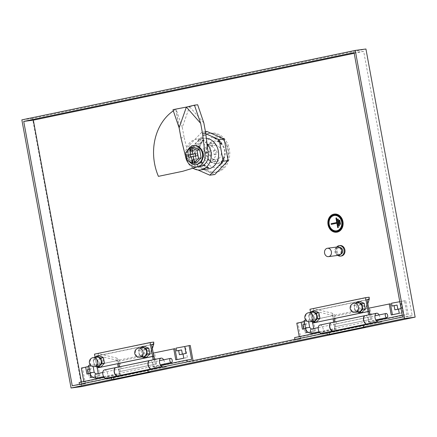 <?xml version="1.0" encoding="UTF-8"?>
<svg xmlns="http://www.w3.org/2000/svg" width="437" height="437" viewBox="0 0 437 437"><rect width="100%" height="100%" fill="white"/><g stroke="black" fill="none" stroke-linecap="round" stroke-linejoin="round"><path stroke-width="0.33" stroke-dasharray="2.19 1.64" d="M357.723 302.77A4.572 3.764 -97.5 0 0 357.493 302.808A4.572 3.764 -97.5 0 0 354.609 307.932A4.572 3.764 -97.5 0 0 358.919 311.832M360.345 304.201A2.813 2.316 -97.5 0 0 358.569 307.353A2.813 2.316 -97.5 0 0 361.219 309.751A2.813 2.316 -97.5 0 0 361.361 309.729A2.813 2.316 -97.5 0 0 363.136 306.577A2.813 2.316 -97.5 0 0 360.487 304.179A2.813 2.316 -97.5 0 0 360.345 304.201M361.415 304.059A2.813 2.316 -97.5 0 0 359.64 307.211A2.813 2.316 -97.5 0 0 362.289 309.614A2.813 2.316 -97.5 0 0 362.431 309.587A2.813 2.316 -97.5 0 0 364.207 306.435A2.813 2.316 -97.5 0 0 361.552 304.037A2.813 2.316 -97.5 0 0 361.415 304.059M313.558 321.282A4.572 3.764 82.5 0 1 309.249 317.382A4.572 3.764 82.5 0 1 312.133 312.258M316 319.179A2.813 2.316 82.5 0 1 315.858 319.201A2.813 2.316 82.5 0 1 313.209 316.803A2.813 2.316 82.5 0 1 314.984 313.651A2.813 2.316 82.5 0 1 315.126 313.629A2.813 2.316 82.5 0 1 317.775 316.027A2.813 2.316 82.5 0 1 316 319.179M316.055 313.509A2.813 2.316 -97.5 0 0 314.279 316.661A2.813 2.316 -97.5 0 0 316.929 319.065A2.813 2.316 -97.5 0 0 317.065 319.037A2.813 2.316 -97.5 0 0 318.841 315.885A2.813 2.316 -97.5 0 0 316.191 313.487A2.813 2.316 -97.5 0 0 316.055 313.509M334.321 318.622L333.89 316.464L332.655 315.421L332.633 313.302L334.857 315.175L336.583 323.866L333.906 324.347A4.288 2.431 -101.8 0 1 334.682 326.532A4.288 2.431 -101.8 0 1 333.141 331.049M369.828 314.645L370.265 316.847L367.583 317.328A4.288 2.431 -101.8 0 1 368.364 319.513A4.288 2.431 -101.8 0 1 366.823 324.03A4.288 2.431 -101.8 0 1 366.801 324.036L366.823 324.03M364.971 315.661L365.174 315.618A4.288 2.431 -101.8 0 1 365.174 315.618L368.653 314.891M314.476 310.887L311.057 314.471L312.073 319.999L316.508 321.943M310.794 312.428L308.522 314.804L309.538 320.332L312.127 321.468M331.492 322.632L334.977 321.905M309.975 309.254L369.194 297.193L366.315 306.282L368.533 308.161L369.172 311.363M366.315 306.282L366.337 308.402L367.85 303.628M368.003 311.603L367.572 309.451L366.337 308.402M333.906 324.347L367.583 317.328M334.993 322.009L368.675 314.99M333.89 316.464L367.572 309.451M332.633 313.302L313.624 308.768L313.651 310.893L367.135 299.749M367.107 299.591L311.543 311.171L313.651 310.893L332.655 315.421M311.543 311.171L313.695 322.916M312.226 321.512L310.56 312.455M334.857 315.175L368.533 308.161M336.583 323.866L370.265 316.847M311.057 314.471L308.522 314.804M312.073 319.999L309.538 320.332M361.869 312.493L357.433 310.549L356.417 305.021L359.837 301.437M357.488 312.018L354.899 310.882L353.883 305.354L356.155 302.978M356.417 305.021L353.883 305.354M357.433 310.549L354.899 310.882M305.796 320.086L304.108 320.468M90.328 364.971L88.645 365.354M142.26 347.655A4.572 3.764 -97.5 0 0 142.03 347.694A4.572 3.764 -97.5 0 0 139.146 352.817A4.572 3.764 -97.5 0 0 143.451 356.718M144.882 349.087A2.813 2.316 -97.5 0 0 143.107 352.238A2.813 2.316 -97.5 0 0 145.756 354.636A2.813 2.316 -97.5 0 0 145.898 354.615A2.813 2.316 -97.5 0 0 147.668 351.463A2.813 2.316 -97.5 0 0 145.018 349.065A2.813 2.316 -97.5 0 0 144.882 349.087M145.947 348.945A2.813 2.316 -97.5 0 0 144.172 352.096A2.813 2.316 -97.5 0 0 146.827 354.5A2.813 2.316 -97.5 0 0 146.963 354.473A2.813 2.316 -97.5 0 0 148.738 351.321A2.813 2.316 -97.5 0 0 146.089 348.923A2.813 2.316 -97.5 0 0 145.947 348.945M98.09 366.162A4.572 3.764 82.5 0 1 93.786 362.268A4.572 3.764 82.5 0 1 96.67 357.144M100.532 364.065A2.813 2.316 82.5 0 1 100.395 364.087A2.813 2.316 82.5 0 1 97.746 361.689A2.813 2.316 82.5 0 1 99.521 358.537A2.813 2.316 82.5 0 1 99.658 358.515A2.813 2.316 82.5 0 1 102.307 360.913A2.813 2.316 82.5 0 1 100.532 364.065M100.586 358.395A2.813 2.316 -97.5 0 0 98.811 361.546A2.813 2.316 -97.5 0 0 101.466 363.945A2.813 2.316 -97.5 0 0 101.603 363.923A2.813 2.316 -97.5 0 0 103.378 360.771A2.813 2.316 -97.5 0 0 100.729 358.373A2.813 2.316 -97.5 0 0 100.586 358.395M118.859 363.508L118.427 361.35L117.192 360.307L117.165 358.187L119.388 360.061L121.12 368.752L118.438 369.227A4.288 2.431 -101.8 0 1 119.214 371.417A4.288 2.431 -101.8 0 1 117.679 375.935M154.359 359.531L154.796 361.732L152.12 362.213A4.288 2.431 -101.8 0 1 152.895 364.398A4.288 2.431 -101.8 0 1 151.355 368.915A4.288 2.431 -101.8 0 1 151.339 368.921L151.355 368.915M149.509 360.547L149.711 360.503A4.288 2.431 -101.8 0 1 149.711 360.503L153.19 359.777M99.013 355.773L95.594 359.356L96.604 364.884L101.04 366.829M95.326 357.313L93.059 359.689L94.075 365.217L96.664 366.353M116.029 367.517L119.509 366.79M94.507 354.139L153.731 342.078L150.847 351.168L153.07 353.047L153.709 356.242M150.847 351.168L150.869 353.287L152.382 348.513M152.535 356.488L152.109 354.336L150.869 353.287M118.438 369.227L152.12 362.213M119.53 366.894L153.212 359.875M118.427 361.35L152.109 354.336M117.165 358.187L98.161 353.653L98.183 355.778L151.672 344.635M151.644 344.476L96.074 356.051L98.183 355.778L117.192 360.307M96.074 356.051L98.232 367.801M96.757 366.397L95.097 357.34M119.388 360.061L153.07 353.047M121.12 368.752L154.796 361.732M95.594 359.356L93.059 359.689M96.604 364.884L94.075 365.217M146.4 357.379L141.965 355.434L140.954 349.906L144.374 346.322M142.025 356.903L139.436 355.767L138.42 350.239L140.692 347.863M140.954 349.906L138.42 350.239M141.965 355.434L139.436 355.767M209.951 133.28A19.687 16.202 -97.5 0 0 197.524 155.343A19.687 16.202 -97.5 0 0 216.08 172.145A19.687 16.202 -97.5 0 0 217.052 171.976A19.687 16.202 -97.5 0 0 229.48 149.913A19.687 16.202 -97.5 0 0 210.929 133.11A19.687 16.202 -97.5 0 0 209.951 133.28M208.367 133.487A19.687 16.202 -97.5 0 0 195.945 155.55A19.687 16.202 -97.5 0 0 214.496 172.353A19.687 16.202 -97.5 0 0 215.474 172.183A19.687 16.202 -97.5 0 0 227.901 150.12A19.687 16.202 -97.5 0 0 209.345 133.323A19.687 16.202 -97.5 0 0 208.367 133.487M213.087 137.109A15.464 12.733 -97.5 0 0 203.402 154.911A15.464 12.733 -97.5 0 0 218.669 167.518A15.464 12.733 -97.5 0 0 228.354 149.716A15.464 12.733 -97.5 0 0 213.087 137.109M217.364 163.514A11.318 9.319 -97.5 0 0 224.509 150.825A11.318 9.319 -97.5 0 0 213.846 141.167A11.318 9.319 -97.5 0 0 213.283 141.26A11.318 9.319 -97.5 0 0 206.138 153.95A11.318 9.319 -97.5 0 0 216.807 163.607A11.318 9.319 -97.5 0 0 217.364 163.514M217.921 163.438A11.318 9.319 -97.5 0 0 225.066 150.754A11.318 9.319 -97.5 0 0 214.398 141.091A11.318 9.319 -97.5 0 0 213.835 141.189A11.318 9.319 -97.5 0 0 206.69 153.873A11.318 9.319 -97.5 0 0 217.358 163.536A11.318 9.319 -97.5 0 0 217.921 163.438M210.164 155.19A2.109 1.737 82.5 0 1 210.06 155.211A2.109 1.737 82.5 0 1 208.072 153.409A2.109 1.737 82.5 0 1 209.405 151.044A2.109 1.737 82.5 0 1 209.509 151.027A2.109 1.737 82.5 0 1 211.497 152.83A2.109 1.737 82.5 0 1 210.164 155.19M215.703 154.463A2.109 1.737 82.5 0 1 215.599 154.48A2.109 1.737 82.5 0 1 213.611 152.677A2.109 1.737 82.5 0 1 214.944 150.317A2.109 1.737 82.5 0 1 215.048 150.295A2.109 1.737 82.5 0 1 217.036 152.098A2.109 1.737 82.5 0 1 215.703 154.463M149.776 360.487A4.288 2.431 -101.8 0 1 153.065 364.365A4.288 2.431 -101.8 0 1 153.043 366.982L164.383 364.616M163.635 359.826A4.288 2.431 -101.8 0 1 164.405 362A4.288 2.431 -101.8 0 1 164.492 363.955M104.416 369.937A4.288 2.431 -101.8 0 1 107.704 373.815A4.288 2.431 -101.8 0 1 107.682 376.432L119.022 374.067A4.288 2.431 78.2 0 0 119.044 371.45A4.288 2.431 78.2 0 0 115.843 367.555M365.245 315.601A4.288 2.431 -101.8 0 1 368.533 319.48A4.288 2.431 -101.8 0 1 368.506 322.096L379.846 319.731M379.098 314.94A4.288 2.431 -101.8 0 1 379.873 317.115A4.288 2.431 -101.8 0 1 379.961 319.07M319.884 325.052A4.288 2.431 -101.8 0 1 323.172 328.93A4.288 2.431 -101.8 0 1 323.145 331.546L334.485 329.181A4.288 2.431 78.2 0 0 334.513 326.565A4.288 2.431 78.2 0 0 331.306 322.67M337.834 255.405A5.271 4.343 82.5 0 1 336.73 247.042M339.964 245.55A5.271 4.343 -97.5 0 0 339.702 245.594A5.271 4.343 -97.5 0 0 336.375 251.504A5.271 4.343 -97.5 0 0 341.341 256.006M338.899 254.476A3.447 2.835 82.5 0 1 338.73 254.503A3.447 2.835 82.5 0 1 335.485 251.565A3.447 2.835 82.5 0 1 337.659 247.703A3.447 2.835 82.5 0 1 337.828 247.675A3.447 2.835 82.5 0 1 341.073 250.614A3.447 2.835 82.5 0 1 338.899 254.476M340.762 254.192A3.447 2.835 82.5 0 1 340.483 254.268A3.447 2.835 82.5 0 1 340.314 254.296A3.447 2.835 82.5 0 1 337.064 251.357A3.447 2.835 82.5 0 1 339.238 247.495A3.447 2.835 82.5 0 1 339.412 247.468A3.447 2.835 82.5 0 1 339.871 247.451M338.62 255.29A4.217 3.474 82.5 0 1 334.835 251.543A4.217 3.474 82.5 0 1 337.517 246.943M334.305 214.086A9.139 7.522 -97.5 0 0 333.934 214.152A9.139 7.522 -97.5 0 0 328.154 224.35A9.139 7.522 -97.5 0 0 336.698 232.205M334.447 215.485A7.735 6.364 -97.5 0 0 334.108 215.545A7.735 6.364 -97.5 0 0 329.219 224.186A7.735 6.364 -97.5 0 0 336.474 230.818M336.566 231.512A8.434 6.943 -97.5 0 0 336.605 231.512A8.434 6.943 -97.5 0 0 337.025 231.441A8.434 6.943 -97.5 0 0 342.346 221.98A8.434 6.943 -97.5 0 0 334.398 214.78A8.434 6.943 -97.5 0 0 334.36 214.786M194.055 145.619A9.488 7.811 -97.5 0 0 193.586 145.701A9.488 7.811 -97.5 0 0 187.593 156.337A9.488 7.811 -97.5 0 0 196.541 164.438M187.681 150.557A9.488 7.811 -97.5 0 0 189.287 161.559M206.335 138.272A15.464 12.733 -97.5 0 0 203.844 138.305A15.464 12.733 -97.5 0 0 203.074 138.431A15.464 12.733 -97.5 0 0 193.312 155.769A15.464 12.733 -97.5 0 0 207.886 168.972M207.001 143.669A15.464 12.733 -97.5 0 0 196.442 139.277A15.464 12.733 -97.5 0 0 195.672 139.408A15.464 12.733 -97.5 0 0 186.686 147.903A15.464 12.733 -97.5 0 0 192.979 168.19M198.311 166.579A11.952 9.838 82.5 0 1 197.611 166.759A11.952 9.838 82.5 0 1 197.021 166.858A11.952 9.838 82.5 0 1 185.818 157.02L188.828 156.621A11.952 9.838 -97.5 0 0 200.026 166.459M185.659 157.036L181.055 137.917L175.8 109.277A50.61 41.662 -97.5 0 0 173.314 110.845M196.901 166.874A11.952 9.838 82.5 0 1 185.736 157.03M185.818 157.02L181.131 137.906L184.141 137.508L188.828 156.621M181.131 137.906L175.876 109.266L189.543 106.65L182.284 127.391L176.116 109.234M182.284 127.391L184.141 137.508M206.898 131.433L193.564 145.395L197.519 166.939L192.531 167.595L197.945 169.971M193.564 145.395L188.576 146.051L192.531 167.595M205.434 131.624L201.91 132.089L188.576 146.051M205.783 133.788L201.91 132.089M197.519 166.939L214.807 174.521M203.828 122.901L189.543 106.65M172.948 109.654L175.876 109.266A50.61 41.662 -97.5 0 0 158.494 176.34M189.773 106.601L197.661 104.749M192.209 150.956L192.793 150.831L192.247 147.843M194.776 153.895L194.181 150.65L192.225 151.044M194.181 150.65L192.793 150.831M190.674 156.894L188.724 157.304M190.701 157.041L193.23 156.506M193.367 156.484L193.962 159.734L195.776 159.358L195.181 156.107L197.846 155.556L197.442 153.343L195.465 153.606M197.846 155.556L195.869 155.812M197.442 153.343L195.486 153.748M195.776 159.358L193.81 159.663M193.962 159.734L192.58 159.92M192.367 151.027L192.935 154.141M195.181 156.107L193.203 156.37M194.94 162.526L194.394 159.538M196.208 163.083L189.805 160.275L188.342 152.294L193.28 147.122M188.342 152.294L185.692 152.644M189.805 160.275L187.156 160.625M339.942 224.367L340.587 224.241L339.828 220.09M338.833 226.033L339.478 225.902L338.211 218.992M331.235 224.389L336.982 223.198M337.725 227.699L338.375 227.568L336.599 217.894M156.561 363.961L119.082 371.674L156.561 363.961L154.534 352.899L153.343 353.058M155.375 364.114L154.523 359.498M176.958 359.618L175.789 359.864M176.045 348.185L190.253 345.459M183.791 358.198L187.407 357.532L185.375 346.475M176.974 359.706L187.407 357.532M296.799 323.172L297.985 323.019L300.902 338.91L193.17 361.355L187.233 362.136L161.668 367.184M161.34 365.381L166.087 364.753L164.836 364.649M191.603 359.438L166.087 364.753M153.043 366.982L154.742 367.102L155.13 369.189L166.47 366.829L162.477 366.545A4.288 2.431 -101.8 0 1 161.477 366.146M166.47 366.829L161.717 367.451M118.804 363.518L118.241 360.459L117.056 360.618L117.635 363.759M119.082 371.674L118.236 367.053M120.273 371.516L119.41 366.812M92.644 377.18L99.86 375.771L97.828 364.715L96.643 364.868L117.056 360.618M98.675 375.929L98.216 373.449M97.205 367.938L96.643 364.868M89.323 369.052L91.109 368.752L90.601 365.988L87.4 366.889L89.427 377.945L90.667 377.595M88.815 366.288L90.601 365.988M91.109 368.752L90.388 368.954L91.147 373.1L90.131 373.384M99.86 375.771L89.427 377.945M79.119 382.506L83.871 381.878L83.806 381.528M81.331 368.058L82.522 367.905L85.439 383.795L79.501 384.582L79.452 384.309M104.104 377.3L120.721 374.187L120.918 375.257M83.871 381.878L109.387 376.563L107.682 376.432M79.501 384.582L105.017 379.267L104.967 378.994M104.634 377.191L104.776 377.961M107.458 378.475L109.769 378.639L105.017 379.267M119.339 376.153L121.109 376.273L121.022 375.804M120.721 374.187L119.022 374.067M109.769 378.639L155.13 369.189L152.819 369.025M363.322 325.325L365.277 324.92L365.616 326.783M365.277 324.92L363.294 325.177M147.859 370.21L149.809 369.806L150.153 371.668M149.809 369.806L147.832 370.063M372.024 319.076L334.551 326.789L372.024 319.076L369.997 308.014L368.812 308.172M370.838 319.228L369.992 314.613M401.461 308.544L401.057 308.631L401.461 308.544L400.194 301.634L399.784 301.71M392.421 314.733L391.252 314.979M391.508 303.3L405.716 300.574L408.633 316.47L402.701 317.251L377.136 322.298M399.254 313.313L402.87 312.646L400.844 301.59M392.437 314.82L402.87 312.646M402.701 317.251L402.258 315.192M376.803 320.496L381.55 319.868L407.066 314.553L404.531 300.732L405.716 300.574M402.319 315.181L407.066 314.553M368.506 322.096L370.21 322.216L370.592 324.303L381.933 321.943L377.945 321.659A4.288 2.431 -101.8 0 1 376.945 321.261M381.933 321.943L377.186 322.566M334.267 318.633L333.71 315.574L332.519 315.733L333.098 318.873M334.551 326.789L333.704 322.173M335.736 326.63L334.873 321.927M308.107 332.3L315.323 330.885L313.296 319.829L312.111 319.982L332.519 315.733M314.137 331.044L313.684 328.564M312.673 323.052L312.111 319.982M304.786 324.167L306.577 323.866L306.069 321.102L302.863 322.003L304.889 333.06L306.135 332.71M304.278 321.403L306.069 321.102M306.577 323.866L305.856 324.068L306.616 328.214L305.594 328.498M315.323 330.885L304.889 333.06M294.587 337.621L299.334 336.993L299.274 336.648M300.902 338.91L294.964 339.696L294.915 339.423M319.567 332.42L336.19 329.301L336.386 330.372M299.334 336.993L324.849 331.678M294.964 339.696L320.485 334.381L320.43 334.108M320.103 332.306L320.245 333.076M322.927 333.589L325.232 333.753L320.485 334.381M334.808 331.268L336.572 331.388L336.485 330.918M336.19 329.301L334.485 329.181M325.232 333.753L370.592 324.303L368.287 324.139M380.305 319.764L381.55 319.851L370.21 322.216M85.439 383.795L72.247 385.811M81.866 384.538L81.408 382.031M354.194 53.309L363.682 51.331L412.206 315.727L402.592 316.994M412.206 315.727L408.633 316.47M363.682 51.331L354.063 52.598M81.746 386.587L32.535 118.46L365.938 49.004M32.535 118.46L21.85 119.869M323.145 331.546L324.849 331.667M313.296 319.829L333.71 315.574M304.808 324.287L305.856 324.068M305.578 328.427L306.616 328.214M400.194 301.634L404.531 300.732M297.985 323.019L302.863 322.003M369.997 308.014L390.41 303.764M154.742 367.102L166.087 364.737M97.828 364.715L118.241 360.459M89.345 369.172L90.388 368.954M90.115 373.313L91.147 373.1M82.522 367.905L87.4 366.889M193.039 360.645L193.17 361.355M154.534 352.899L174.942 348.65M209.645 160.39A7.309 6.02 82.5 0 1 203.888 154.348A7.309 6.02 82.5 0 1 207.083 146.439L206.717 144.428L209.552 143.839L209.918 145.849A7.309 6.02 82.5 0 1 215.681 151.89A7.309 6.02 82.5 0 1 212.48 159.8L212.852 161.805L210.017 162.4L209.645 160.39L215.19 159.658A7.309 6.02 82.5 0 1 209.427 153.616A7.309 6.02 82.5 0 1 212.628 145.707L212.256 143.697L215.091 143.107L215.463 145.117A7.309 6.02 82.5 0 1 221.22 151.158A7.309 6.02 82.5 0 1 218.025 159.068L218.391 161.078L215.556 161.668L215.19 159.658M206.717 144.428L212.256 143.697M207.083 146.439L212.628 145.707M209.552 143.839L215.091 143.107M209.918 145.849L215.463 145.117M212.48 159.8L218.025 159.068M212.852 161.805L218.391 161.078M210.017 162.4L215.556 161.668M219.543 165.672L218.473 165.809A15.464 12.733 -97.5 0 0 223.383 156.785L224.454 156.643L224.602 157.451A15.819 13.023 82.5 0 1 220.204 165.53L219.543 165.672A15.464 12.733 -97.5 0 0 224.454 156.643M218.473 165.809L219.134 165.672A15.819 13.023 -97.5 0 0 223.531 157.593L223.383 156.785M219.134 165.672L220.204 165.53M223.531 157.593L224.602 157.451M222.182 144.281L221.117 144.423A15.464 12.733 -97.5 0 0 213.376 138.032L215.102 137.753A15.819 13.023 82.5 0 1 222.034 143.473L222.182 144.281A15.464 12.733 -97.5 0 0 214.441 137.89M221.117 144.423L220.969 143.615A15.819 13.023 -97.5 0 0 214.037 137.895L213.376 138.032M220.969 143.615L222.034 143.473M214.037 137.895L215.102 137.753M201.659 161.39A15.464 12.733 -97.5 0 0 209.399 167.781L208.329 167.923A15.464 12.733 -97.5 0 1 200.588 161.532L201.659 161.39L201.807 162.198A15.819 13.023 82.5 0 0 208.739 167.923L209.399 167.781M200.588 161.532L200.736 162.34A15.819 13.023 -97.5 0 0 207.668 168.065L208.329 167.923M200.736 162.34L201.807 162.198M207.668 168.065L208.739 167.923M204.303 140.004L203.232 140.146A15.464 12.733 -97.5 0 0 198.322 149.17L199.392 149.028L199.239 148.225A15.819 13.023 82.5 0 1 203.637 140.14L204.303 140.004A15.464 12.733 -97.5 0 0 199.392 149.028M203.232 140.146L202.571 140.282A15.819 13.023 -97.5 0 0 198.174 148.367L198.322 149.17M202.571 140.282L203.637 140.14M198.174 148.367L199.239 148.225M353.894 303.283A4.572 3.764 -97.5 0 0 351.031 308.544A4.572 3.764 -97.5 0 0 355.319 312.308M309.953 321.758A4.572 3.764 82.5 0 1 305.671 317.994A4.572 3.764 82.5 0 1 308.533 312.734M309.653 327.308L305.501 328.067M311.363 329.05A2.109 1.196 -101.8 0 1 312.93 330.967A2.109 1.196 -101.8 0 1 312.171 333.191M94.184 372.193L90.038 372.952M95.894 373.935A2.109 1.196 -101.8 0 1 97.462 375.853A2.109 1.196 -101.8 0 1 96.708 378.076M138.431 348.169A4.572 3.764 -97.5 0 0 135.568 353.429A4.572 3.764 -97.5 0 0 139.851 357.193M94.49 366.638A4.572 3.764 82.5 0 1 90.208 362.879A4.572 3.764 82.5 0 1 93.07 357.619M377.049 321.845L377.945 321.659M161.586 366.73L162.477 366.545M361.219 309.751L362.289 309.614M315.858 319.201L316.929 319.065M315.126 313.629L316.191 313.487M360.487 304.179L361.552 304.037M319.114 331.743L330.454 329.383M330.623 329.345L364.305 322.331M364.474 322.293L375.815 319.933M318.256 327.613L329.596 325.254M329.766 325.215L363.447 318.202M363.617 318.163L374.957 315.804M308.26 319.704L308.631 321.736M103.651 376.628L114.991 374.269M115.16 374.23L148.842 367.217M149.012 367.178L160.352 364.819M102.788 372.499L114.128 370.139M114.297 370.101L147.979 363.087M148.148 363.049L159.489 360.689M92.791 364.589L93.163 366.621M145.756 354.636L146.827 354.5M100.395 364.087L101.466 363.945M99.658 358.515L100.729 358.373M145.018 349.065L146.089 348.923M216.08 172.145L214.496 172.353M214.398 141.091L213.846 141.167M210.06 155.211L215.599 154.48M338.73 254.503L340.314 254.296M197.021 166.858L197.677 166.77M203.844 138.305L196.442 139.277M337.828 247.675L339.412 247.468M209.509 151.027L215.048 150.295M217.358 163.536L216.807 163.607M210.929 133.11L209.345 133.323"/><path stroke-width="0.66" d="M355.319 312.308A4.572 3.764 -97.5 0 0 355.543 312.269A4.572 3.764 -97.5 0 0 358.406 307.009A4.572 3.764 -97.5 0 0 354.123 303.245A4.572 4.572 0 0 0 350.223 308.598A4.572 4.572 0 0 0 355.319 312.308L358.919 311.832A4.572 3.764 -97.5 0 0 359.143 311.794A4.572 3.764 -97.5 0 0 362.027 306.67A4.572 3.764 -97.5 0 0 357.723 302.77L354.123 303.245A4.572 3.764 -97.5 0 0 353.894 303.283M313.782 321.239A4.572 3.764 82.5 0 1 313.558 321.282L309.953 321.758A4.572 3.764 82.5 0 0 310.183 321.719A4.572 3.764 82.5 0 0 313.045 316.459A4.572 3.764 82.5 0 0 308.762 312.695L312.362 312.22A4.572 3.764 82.5 0 1 316.667 316.12A4.572 3.764 82.5 0 1 313.782 321.239M331.393 322.653L365.075 315.634A4.288 2.431 -101.8 0 0 363.535 320.152A4.288 2.431 -101.8 0 0 366.801 324.036L333.141 331.049A4.288 2.431 -101.8 0 1 329.853 327.171A4.288 2.431 -101.8 0 1 331.393 322.653A4.288 2.431 -101.8 0 1 331.492 322.632L364.971 315.661M312.127 321.468L313.974 322.277L316.508 321.943L319.928 318.36L318.912 312.832L314.476 310.887L311.947 311.22L310.794 312.428M313.974 322.277L317.393 318.693L316.383 313.165L311.947 311.22M334.977 321.905L334.321 318.622M368.653 314.891L368.003 311.603M369.172 311.363L369.828 314.645M367.85 303.628L369.216 299.312L367.107 299.591L369.265 311.341L368.08 311.499L365.54 297.679L369.194 297.193L369.216 299.312L367.135 299.749M368.08 311.499L312.51 323.074L369.265 311.341M310.56 312.455L309.975 309.254L365.54 297.679M312.51 323.074L312.226 321.512M319.928 318.36L317.393 318.693M318.912 312.832L316.383 313.165M356.155 302.978L357.308 301.77L359.837 301.437L364.272 303.382L365.288 308.91L361.869 312.493L359.334 312.826L357.488 312.018M357.308 301.77L361.743 303.715L362.754 309.249L359.334 312.826M364.272 303.382L361.743 303.715M365.288 308.91L362.754 309.249M387.663 315.399A2.109 1.196 -101.8 0 1 386.903 317.623A2.109 1.196 -101.8 0 1 385.287 315.716A2.109 1.196 -101.8 0 1 386.046 313.493A2.109 1.196 -101.8 0 1 387.663 315.399M308.631 321.736L309.653 327.308L305.501 328.067L304.108 320.468L305.796 320.086M172.194 360.285A2.109 1.196 -101.8 0 1 171.441 362.508A2.109 1.196 -101.8 0 1 169.818 360.601A2.109 1.196 -101.8 0 1 170.577 358.378A2.109 1.196 -101.8 0 1 172.194 360.285M93.163 366.621L94.184 372.193L90.038 372.952L88.645 365.354L90.328 364.971M139.851 357.193A4.572 3.764 -97.5 0 0 140.08 357.155A4.572 3.764 -97.5 0 0 142.937 351.894A4.572 3.764 -97.5 0 0 138.655 348.131A4.572 4.572 0 0 0 134.76 353.484A4.572 4.572 0 0 0 139.851 357.193L143.451 356.718A4.572 3.764 -97.5 0 0 143.68 356.679A4.572 3.764 -97.5 0 0 146.564 351.556A4.572 3.764 -97.5 0 0 142.26 347.655L138.655 348.131A4.572 3.764 -97.5 0 0 138.431 348.169M98.32 366.124A4.572 3.764 82.5 0 1 98.09 366.162L94.49 366.638A4.572 3.764 82.5 0 0 94.714 366.599A4.572 3.764 82.5 0 0 97.577 361.344A4.572 3.764 82.5 0 0 93.294 357.581L96.894 357.105A4.572 3.764 82.5 0 1 101.204 361.006A4.572 3.764 82.5 0 1 98.32 366.124M115.925 367.539L149.607 360.52A4.288 2.431 -101.8 0 0 148.067 365.037A4.288 2.431 -101.8 0 0 151.339 368.921L117.679 375.935A4.288 2.431 -101.8 0 1 114.39 372.051A4.288 2.431 -101.8 0 1 115.925 367.539A4.288 2.431 -101.8 0 1 116.029 367.517L149.509 360.547M96.664 366.353L98.511 367.162L101.04 366.829L104.465 363.245L103.449 357.717L99.013 355.773L96.479 356.106L95.326 357.313M98.511 367.162L101.93 363.579L100.914 358.05L96.479 356.106M119.509 366.79L118.859 363.508M153.19 359.777L152.535 356.488M153.709 356.242L154.359 359.531M152.382 348.513L153.753 344.198L151.644 344.476L153.802 356.226L152.611 356.384L150.077 342.559L153.731 342.078L153.753 344.198L151.672 344.635M152.611 356.384L97.047 367.959L153.802 356.226M95.097 357.34L94.507 354.139L150.077 342.559M97.047 367.959L96.757 366.397M104.465 363.245L101.93 363.579M103.449 357.717L100.914 358.05M140.692 347.863L141.839 346.656L144.374 346.322L148.809 348.267L149.825 353.795L146.4 357.379L143.871 357.712L142.025 356.903M141.839 346.656L146.275 348.6L147.291 354.128L143.871 357.712M148.809 348.267L146.275 348.6M149.825 353.795L147.291 354.128M164.492 363.955A4.288 2.431 -101.8 0 1 164.383 364.616L164.836 364.649M152.819 369.025L151.136 368.904A4.288 2.431 -101.8 0 1 148.236 365.004A4.288 2.431 -101.8 0 1 149.776 360.487L161.116 358.122A4.288 2.431 -101.8 0 1 163.635 359.826M161.668 367.184L161.477 366.146A4.288 2.431 -101.8 0 1 159.576 362.639A4.288 2.431 -101.8 0 1 161.116 358.122M104.967 378.994L104.776 377.961A4.288 2.431 -101.8 0 1 102.875 374.449A4.288 2.431 -101.8 0 1 104.416 369.937L115.756 367.572A4.288 2.431 78.2 0 0 114.215 372.089A4.288 2.431 78.2 0 0 117.116 375.995L119.339 376.153M379.961 319.07A4.288 2.431 -101.8 0 1 379.846 319.731L380.305 319.764M368.287 324.139L366.605 324.019A4.288 2.431 -101.8 0 1 363.704 320.119A4.288 2.431 -101.8 0 1 365.245 315.601L376.585 313.236A4.288 2.431 -101.8 0 1 379.098 314.94M377.136 322.298L376.945 321.261A4.288 2.431 -101.8 0 1 375.044 317.754A4.288 2.431 -101.8 0 1 376.585 313.236M320.43 334.108L320.245 333.076A4.288 2.431 -101.8 0 1 318.344 329.564A4.288 2.431 -101.8 0 1 319.884 325.052L331.224 322.686A4.288 2.431 78.2 0 0 329.684 327.204A4.288 2.431 78.2 0 0 332.584 331.109L334.808 331.268M336.73 247.042A5.271 4.343 82.5 0 1 338.91 245.698A5.271 4.343 82.5 0 1 339.172 245.654A5.271 4.343 82.5 0 1 344.143 250.155A5.271 4.343 82.5 0 1 340.811 256.066A5.271 4.343 82.5 0 1 340.554 256.109A5.271 4.343 82.5 0 1 337.834 255.405M340.554 256.109L341.341 256.006A5.271 4.343 -97.5 0 0 341.603 255.962A5.271 4.343 -97.5 0 0 344.935 250.051A5.271 4.343 -97.5 0 0 339.964 245.55L339.172 245.654M328.75 256.595A4.217 3.474 82.5 0 1 328.542 256.628A4.217 3.474 82.5 0 1 324.565 253.028A4.217 3.474 82.5 0 1 327.226 248.303A4.217 3.474 82.5 0 1 327.439 248.265A4.217 3.474 82.5 0 1 331.41 251.865A4.217 3.474 82.5 0 1 328.75 256.595M337.517 246.943A4.217 3.474 82.5 0 1 337.725 246.91A4.217 3.474 82.5 0 1 341.701 250.51A4.217 3.474 82.5 0 1 339.041 255.235A4.217 3.474 82.5 0 1 338.828 255.274A4.217 3.474 82.5 0 1 338.62 255.29M336.698 232.205A9.139 7.522 -97.5 0 0 336.774 232.194A9.139 7.522 -97.5 0 0 337.227 232.118A9.139 7.522 -97.5 0 0 342.996 221.876A9.139 7.522 -97.5 0 0 334.387 214.075A9.139 7.522 -97.5 0 0 334.305 214.086M333.775 214.174A9.139 7.522 -97.5 0 0 328.001 224.416A9.139 7.522 -97.5 0 0 336.616 232.216A9.139 7.522 -97.5 0 0 337.069 232.14A9.139 7.522 -97.5 0 0 342.837 221.898A9.139 7.522 -97.5 0 0 334.229 214.097A9.139 7.522 -97.5 0 0 333.775 214.174M336.474 230.818A7.735 6.364 -97.5 0 0 336.512 230.812A7.735 6.364 -97.5 0 0 336.894 230.747A7.735 6.364 -97.5 0 0 341.778 222.078A7.735 6.364 -97.5 0 0 334.491 215.479A7.735 6.364 -97.5 0 0 334.447 215.485M334.026 215.556A7.735 6.364 -97.5 0 0 329.143 224.225A7.735 6.364 -97.5 0 0 336.435 230.823A7.735 6.364 -97.5 0 0 336.818 230.758A7.735 6.364 -97.5 0 0 341.701 222.089A7.735 6.364 -97.5 0 0 334.409 215.49A7.735 6.364 -97.5 0 0 334.026 215.556M336.943 231.446A8.434 6.943 -97.5 0 0 342.269 221.991A8.434 6.943 -97.5 0 0 334.316 214.791A8.434 6.943 -97.5 0 0 333.901 214.862A8.434 6.943 -97.5 0 0 328.575 224.318A8.434 6.943 -97.5 0 0 336.528 231.517A8.434 6.943 -97.5 0 0 336.943 231.446M334.36 214.786A8.434 6.943 -97.5 0 0 333.977 214.851A8.434 6.943 -97.5 0 0 328.651 224.285A8.434 6.943 -97.5 0 0 336.566 231.512M189.287 161.559A9.488 7.811 -97.5 0 0 195.984 164.514L196.541 164.438A9.488 7.811 -97.5 0 0 197.011 164.361A9.488 7.811 -97.5 0 0 203.003 153.72A9.488 7.811 -97.5 0 0 194.055 145.619L193.504 145.696A9.488 7.811 -97.5 0 0 193.034 145.772A9.488 7.811 -97.5 0 0 187.681 150.557M195.984 164.514A9.488 7.811 -97.5 0 0 196.459 164.432A9.488 7.811 -97.5 0 0 202.446 153.797A9.488 7.811 -97.5 0 0 193.504 145.696M192.979 168.19A15.464 12.733 -97.5 0 0 200.49 169.944L207.886 168.972A15.464 12.733 -97.5 0 0 208.657 168.84A15.464 12.733 -97.5 0 0 218.593 153.005A15.464 12.733 -97.5 0 0 206.335 138.272M200.49 169.944A15.464 12.733 -97.5 0 0 201.255 169.813A15.464 12.733 -97.5 0 0 210.831 159.265A15.464 12.733 -97.5 0 0 207.001 143.669L205.685 133.017L203.828 122.901L197.661 104.749L194.492 105.164M204.937 153.021A11.952 9.838 82.5 0 1 197.453 166.776A11.952 9.838 82.5 0 1 196.863 166.879A11.952 9.838 82.5 0 1 185.659 157.036L180.973 137.923L179.121 127.844L186.381 107.07L200.67 123.354L202.522 133.438L204.937 153.021L208.105 152.606L207.001 143.669M173.314 110.845A50.61 41.662 -97.5 0 0 158.412 176.351L182.693 171.299L198.229 166.59A11.952 9.838 82.5 0 1 197.535 166.77A11.952 9.838 82.5 0 1 196.94 166.868A11.952 9.838 82.5 0 1 196.901 166.874M197.677 166.77L200.026 166.459A11.952 9.838 -97.5 0 0 200.621 166.36A11.952 9.838 -97.5 0 0 208.105 152.606M197.945 169.971L209.82 175.182L214.807 174.521L228.141 160.559L224.186 139.015L206.898 131.433L205.434 131.624M224.186 139.015L219.199 139.676L205.783 133.788M228.141 160.559L223.154 161.22L219.199 139.676M209.82 175.182L223.154 161.22M194.541 105.426L200.67 123.354M202.522 133.438L205.685 133.017M179.121 127.844L172.997 109.916M173.096 109.621L186.381 107.07M186.604 107.021L194.345 105.197M192.225 151.044L190.98 151.213L192.209 150.956M192.935 154.141L188.32 155.091L188.724 157.304L191.39 156.746L192.531 162.985L193.127 162.903L192.58 159.92L193.81 159.663M192.963 154.277L188.32 155.091M190.297 154.829L190.674 156.894M193.23 156.506L191.39 156.746M191.22 147.395L193.28 147.122L199.682 149.935L201.146 157.91L196.208 163.083L194.154 163.356L194.94 162.526L194.345 162.608L193.203 156.37L195.869 155.812L195.465 153.606L192.799 154.157L191.652 147.925L192.247 147.843L191.22 147.395L190.434 148.225L190.98 151.213M195.486 153.748L192.799 154.157M190.434 148.225L189.838 148.301L190.985 154.534M189.838 148.301L185.692 152.644L187.156 160.625L192.531 162.985M194.345 162.608L198.496 158.26L197.032 150.284L191.652 147.925M194.154 163.356L193.127 162.903M199.682 149.935L197.032 150.284M201.146 157.91L198.496 158.26M340.019 224.35L339.259 220.21L339.751 220.106L340.51 224.247L339.942 224.367L339.183 220.221L339.746 220.101M338.91 226.016L337.643 219.112L338.134 219.008M338.833 226.033L337.566 219.123L338.134 219.003L339.402 225.913L338.833 226.033M331.312 224.372L331.186 223.684L336.856 222.504L336.031 218.014L336.517 217.91L338.293 227.579L337.725 227.699L336.905 223.209L331.235 224.389L331.104 223.695L336.774 222.515L335.949 218.025L336.517 217.905M337.806 227.682L336.905 223.209M339.871 247.451A3.447 2.835 82.5 0 1 342.674 250.51A3.447 2.835 82.5 0 1 340.762 254.192M154.523 359.498L153.343 353.058L174.942 348.65L176.958 359.618M176.553 350.878L181.617 349.95L182.376 354.096L185.993 353.429L184.725 346.519L176.045 348.109L176.548 350.949L176.045 348.109M185.993 353.429L183.027 354.046L183.791 358.198L175.789 359.864L173.757 348.808M183.027 354.046L179.41 354.713L178.651 350.567L176.548 350.949M187.183 361.869L186.856 360.066L161.34 365.381L161.477 366.146M186.856 360.066L191.603 359.438L189.068 345.618L190.253 345.459L193.039 360.645M182.376 354.096L179.41 354.713M181.617 349.95L178.651 350.567M118.236 367.053L117.635 363.759M119.41 366.812L118.804 363.518M89.164 369.079L88.656 366.315L85.674 367.156L86.941 374.067L88.187 373.717L87.422 369.571L89.323 369.052M98.216 373.449L97.205 367.938M90.131 373.384L90.667 377.595L92.644 377.18M83.806 381.528L81.331 368.058L85.674 367.156M79.452 384.309L79.119 382.506L104.104 377.3M107.458 378.475L105.776 378.355A4.288 2.431 -101.8 0 1 104.776 377.961M120.918 375.257L121.022 375.804M365.616 326.783L363.639 327.045L363.294 325.177L402.592 316.994L354.063 52.598L23.724 121.415L72.247 385.811L111.544 377.623L111.883 379.491L113.866 379.229L150.153 371.668L148.176 371.931L147.832 370.063L327.007 332.737L327.351 334.605L329.329 334.343L365.616 326.783M327.007 332.737L328.985 332.481L329.329 334.343M328.985 332.481L363.322 325.325M111.544 377.623L113.522 377.366L113.866 379.229M113.522 377.366L147.859 370.21M369.992 314.613L368.812 308.172L390.41 303.764L392.421 314.733M392.016 305.993L397.08 305.064L397.845 309.21L401.057 308.62L394.879 309.828L394.114 305.682L392.016 306.064L391.514 303.229L392.016 306.064M399.784 301.71L391.514 303.229M398.495 309.167L399.254 313.313L391.252 314.979L389.22 303.923M402.258 315.192L376.803 320.496L376.945 321.261M397.845 309.21L394.879 309.828M397.08 305.064L394.114 305.682M333.704 322.173L333.098 318.873M334.873 321.927L334.267 318.633M304.627 324.194L304.119 321.43L301.137 322.271L302.409 329.181L303.649 328.832L302.89 324.686L304.786 324.167M313.684 328.564L312.673 323.052M305.594 328.498L306.135 332.71L308.107 332.3M299.274 336.648L296.799 323.172L301.137 322.271M294.915 339.423L294.587 337.621L319.567 332.42M322.927 333.589L321.244 333.469A4.288 2.431 -101.8 0 1 320.245 333.076M336.386 330.372L336.485 330.918M81.408 382.031L33.343 120.148L23.724 121.415M33.343 120.148L354.194 53.309M111.883 379.491L71.062 387.996L21.85 119.869L355.254 50.413L404.465 318.54L363.639 327.045M355.254 50.413L365.938 49.004L415.15 317.131L81.746 386.587L71.062 387.996M327.351 334.605L148.176 371.931M415.15 317.131L404.465 318.54M302.89 324.686L304.808 324.287M303.649 328.832L305.578 328.427M302.409 329.181L305.37 328.564M87.422 369.571L89.345 369.172M88.187 373.717L90.115 373.313M86.941 374.067L89.907 373.449M184.725 346.519L189.068 345.618M182.693 171.299L198.229 166.59M158.412 176.351L182.617 171.309M308.533 312.734A4.572 3.764 82.5 0 1 308.762 312.695A4.572 4.572 0 0 0 304.862 318.049A4.572 4.572 0 0 0 309.953 321.758M305.501 328.067C306.233 331.47 308.336 333.196 311.81 333.251L312.171 333.191A2.109 1.196 -101.8 0 1 312.122 333.196A2.109 1.196 -101.8 0 1 310.554 331.284A2.109 1.196 -101.8 0 1 311.313 329.061A2.109 1.196 -101.8 0 1 311.363 329.05M90.038 372.952C90.77 376.355 92.868 378.081 96.342 378.136L96.708 378.076A2.109 1.196 -101.8 0 1 96.659 378.081A2.109 1.196 -101.8 0 1 95.091 376.17A2.109 1.196 -101.8 0 1 95.845 373.946A2.109 1.196 -101.8 0 1 95.894 373.935M93.07 357.619A4.572 3.764 82.5 0 1 93.294 357.581A4.572 4.572 0 0 0 89.399 362.934A4.572 4.572 0 0 0 94.49 366.638M321.244 333.469L332.584 331.109M366.605 324.019L377.049 321.845M105.776 378.355L117.116 375.995M151.136 368.904L161.586 366.73M318.256 327.613L311.253 329.072L309.653 327.308M312.171 333.191L319.114 331.743M375.815 319.933L386.903 317.623M374.957 315.804L386.046 313.493M102.788 372.499L95.79 373.957L94.184 372.193M96.708 378.076L103.651 376.628M160.352 364.819L171.441 362.508M159.489 360.689L170.577 358.378M328.542 256.628L338.828 255.274M327.439 248.265L337.725 246.91"/></g></svg>
